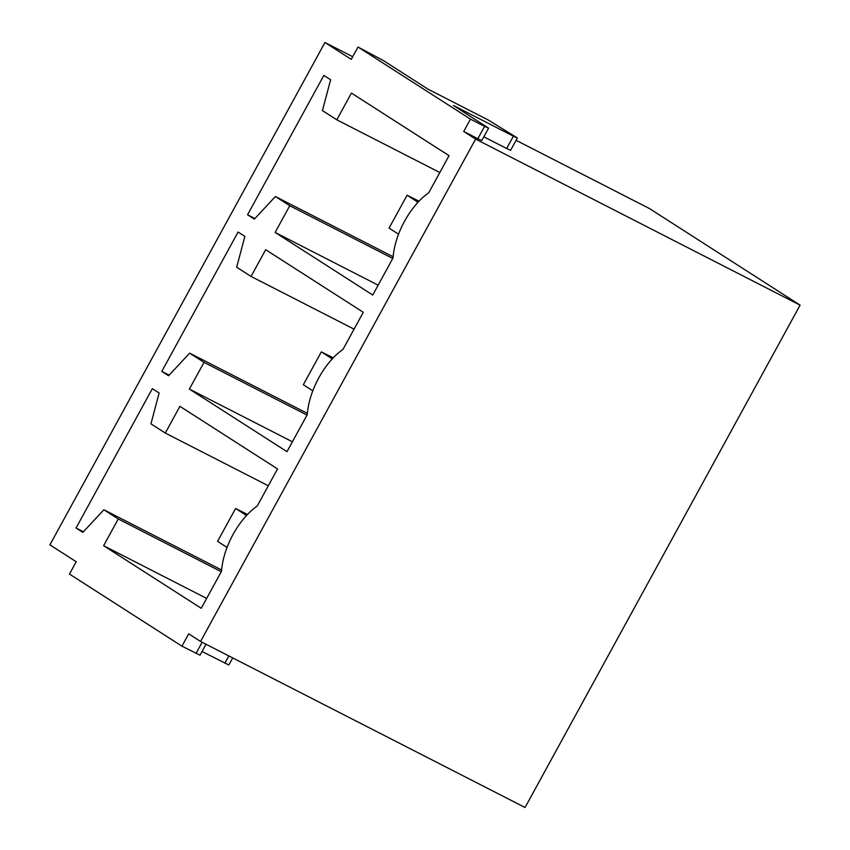 <?xml version="1.0" encoding="UTF-8"?>
<svg xmlns="http://www.w3.org/2000/svg" width="850" height="850" viewBox="0 0 850 850"><rect width="100%" height="100%" fill="white"/><g stroke="black" fill="none" stroke-linecap="round" stroke-linejoin="round"><path stroke-width="1.27" d="M516.088 140.314L649.432 208.537L800.094 305.139L475.607 139.092L200.568 641.463L188.679 633.834L181.932 646.17L69.466 574.069L76.224 561.733L49.906 544.861L324.944 42.5L352.707 56.706M475.607 139.092L463.717 131.474L470.475 119.149L484.574 126.363L477.828 138.699L481.812 140.484L488.569 128.148L484.574 126.363M324.944 42.5L351.252 59.373L358.009 47.037L470.475 119.149M103.626 545.7L201.238 608.292L221.521 571.232A56.291 30.143 -62.9 0 1 257.252 505.973L277.536 468.924L179.924 406.342L165.304 433.064L150.939 423.853L159.131 393.008L152.341 388.652L76.043 528.02L82.832 532.376L103.891 509.777L118.256 518.978L103.626 545.7L206.646 598.421M189.38 389.077L286.992 451.658L307.275 414.609A56.291 30.143 -62.9 0 1 343.007 349.35L363.29 312.301L265.678 249.709L251.048 276.431L236.683 267.229L244.885 236.385L238.096 232.029L161.798 371.386L168.587 375.743L189.646 353.143L204.011 362.355L189.38 389.077L292.4 441.788M275.134 232.443L372.746 295.035L393.029 257.975A56.291 30.143 -62.9 0 1 428.761 192.716L449.044 155.667L351.433 93.086L336.802 119.808L322.437 110.596L330.639 79.751L323.85 75.395L247.552 214.763L254.341 219.119L275.4 196.52L289.765 205.721L275.134 232.443L378.144 285.164M800.094 305.139L525.056 807.5L200.568 641.463M506.642 148.495L510.638 150.28L517.384 137.955L513.4 136.17L506.642 148.495L483.82 136.818M463.717 131.474L477.828 138.699M289.765 205.721L392.774 258.442M275.4 196.52L393.125 256.753M247.552 214.763L254.894 218.524M336.802 119.808L439.811 172.518M204.011 362.355L307.02 415.066M189.646 353.143L307.371 413.387M161.798 371.386L169.139 375.147M251.048 276.431L354.067 329.152M118.256 518.978L221.276 571.699M103.891 509.777L221.627 570.01M76.043 528.02L83.385 531.781M165.304 433.064L268.313 485.775M517.384 137.955L487.932 119.839L427.975 89.154L383.414 60.584L358.009 47.037M488.569 128.148L453.443 105.485L513.4 136.17M232.719 657.911L228.841 664.976L202.034 651.514M206.008 644.247L200.026 655.18L181.932 646.17M419.029 201.206L407.086 195.234L417.69 202.034L416.851 203.575M407.086 195.234L389.077 228.119L398.554 234.196M333.274 357.839L321.332 351.868L331.946 358.668L331.107 360.198M321.332 351.868L303.322 384.752L312.8 390.83M247.52 514.462L235.577 508.491L246.192 515.291L245.352 516.832M235.577 508.491L217.579 541.376L227.046 547.453M228.841 655.924L224.857 663.191M202.13 642.26L196.042 653.395"/></g></svg>
